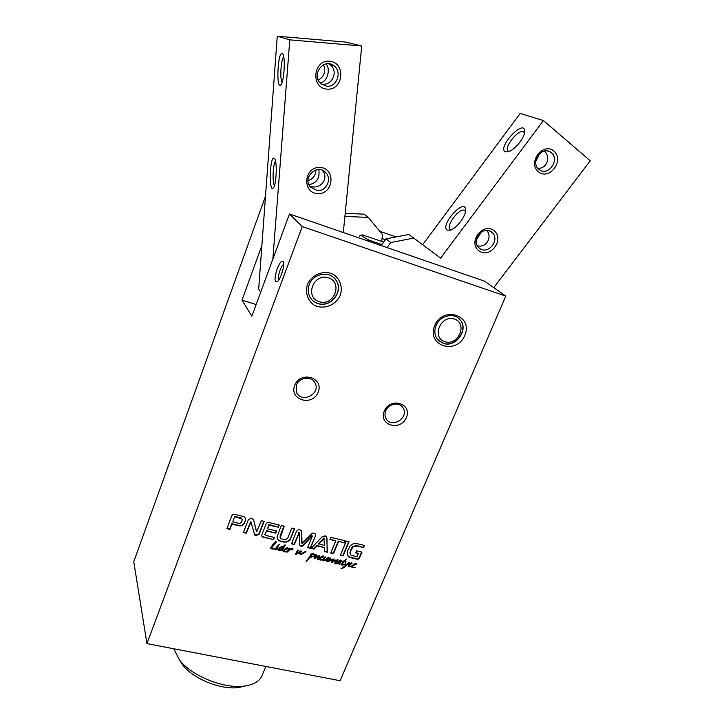 <?xml version="1.0" encoding="UTF-8"?>
<svg xmlns="http://www.w3.org/2000/svg" width="724" height="724" viewBox="0 0 724 724"><rect width="100%" height="100%" fill="white"/><g stroke="black" fill="none" stroke-linecap="round" stroke-linejoin="round"><path stroke-width="1.09" d="M265.5 196.213L133.759 561.715L146.945 643.609L340.09 680.714L505.786 296.098L302.252 226.558L146.945 643.609M379.774 231.282L395.974 236.929M359.593 557.824L358.461 559.082L356.86 559.163L350.624 557.706L348.687 556.874L347.348 555.109L347.574 551.018L350.036 546.014L353.222 543.706L357.149 543.688L364.444 545.434L363.548 547.561L357.032 546.005L353.131 546.765L351.077 550.041L350.217 553.661L350.932 555.118L356.38 556.711L357.185 556.285L358.389 553.489L355.656 552.846L356.498 550.837L361.982 552.141L359.593 557.824L359.339 557.371L358.217 558.629L356.615 558.711L350.38 557.245L347.493 555.444M350.217 553.661L350.28 554.186M350.208 553.172L349.973 552.72L349.982 553.208M350.307 552.448L350.072 551.996L349.973 552.72M351.077 550.041L350.072 551.996M352.262 547.787L352.018 547.344L350.832 549.588M352.733 547.145L352.488 546.692L352.018 547.344M353.131 546.765L352.488 546.692M357.032 546.005L356.778 545.552L352.887 546.321M363.548 547.561L356.778 545.552M364.045 545.344L363.294 547.109M348.687 556.874L348.443 556.412M350.624 557.706L350.38 557.245M356.86 559.163L356.615 558.711M358.461 559.082L358.217 558.629M361.584 552.05L359.339 557.371M358.389 553.489L355.81 552.484M338.533 541.579L333.52 553.688L330.714 553.036L335.728 540.909L329.9 539.516L330.787 537.362L345.239 540.828L344.353 542.973L338.298 541.136L333.284 553.236L330.868 552.665M344.353 542.973L338.298 541.136M344.85 540.738L344.108 542.52M335.728 540.909L330.044 539.154M333.52 553.688L333.284 553.236M312.135 535.932L303.799 545.009L302.551 546.104L300.931 546.222L299.474 544.71L299.265 532.855L294.378 544.511L291.501 543.833L296.623 531.081L298.36 529.678L299.863 529.76L301.655 531.172L302.035 543.489L312.288 533.09L313.908 533.136L315.61 534.176L315.592 535.615L310.433 548.276L307.573 547.606L312.225 536.43L311.917 535.479L302.342 545.652L300.732 545.769L299.537 545.018M312.279 536.031L311.917 535.479M310.433 548.276L307.727 547.235M315.592 535.615L310.216 547.824M315.438 533.887L315.374 535.172M301.437 530.71L301.637 542.412M294.378 544.511L291.654 543.462M298.885 533.126L294.179 544.05M299.265 532.855L298.768 532.538M299.347 532.918L299.066 532.411M300.931 546.222L300.732 545.769M302.551 546.104L302.342 545.652M242.151 519.099L234.712 516.565L232.757 521.904L239.508 523.434L240.621 523.171L241.834 521.497L242.259 519.416L241.228 517.986L235.128 516.465M235.291 516.909L234.386 517.651L232.757 521.904M243.97 524.076L242.06 525.742L239.354 525.886L231.906 524.131L229.897 529.38L226.893 528.674L231.888 515.615L232.902 514.511L234.929 514.366L243.979 516.655L245.572 518.547L245.002 522.013L243.97 524.076L243.798 523.633L241.897 525.289L239.201 525.443L231.752 523.678L229.743 528.927L227.037 528.294M245.002 522.013L243.798 523.633M245.617 519.923L244.839 521.57M245.364 517.968L245.454 519.479M229.897 529.38L229.743 528.927M231.906 524.131L231.752 523.678M242.06 525.742L241.897 525.289M265.183 534.439L266.115 535.489L274.405 537.434L273.545 539.615L262.513 536.964L261.708 536.022L261.943 534.52L266.025 524.131L267.156 522.728L269.256 522.601L279.238 525L278.369 527.19L269.093 525.208L267.4 528.81L276.613 531.009L275.744 533.19L266.532 531.009L265.011 534.62M266.532 531.009L265.002 533.986M275.744 533.19L266.351 530.565M276.278 530.927L275.554 532.746M267.4 528.81L268.622 525.687M269.093 525.208L268.532 525.063M269.971 525.181L268.903 524.764M278.369 527.19L269.781 524.737M278.903 524.918L278.179 526.746M262.513 536.964L261.69 535.959M262.957 537.136L262.341 536.511M273.545 539.615L262.776 536.683M274.07 537.362L273.355 539.163M259.165 534.176L256.034 535.688L254.758 535.145L250.957 522.049L246.269 533.217L243.391 532.547L248.395 519.615L251.59 518.176L253.599 519.814L256.676 531.841L261.31 520.692L264.179 521.38L259.165 534.176L258.984 533.724L255.862 535.235L254.024 534.013M253.635 519.95L256.305 531.09M246.269 533.217L243.536 532.167M250.468 522.393L246.106 532.764M251.038 522.14L250.785 521.597M254.758 535.145L254.577 534.692M256.034 535.688L255.862 535.235M263.853 521.298L258.984 533.724M324.37 545.48L323.918 537.923L318.379 543.661L324.37 545.48M324.171 538.385L323.918 537.923M324.144 538.366L318.596 544.113M323.791 538.529L323.565 538.077M311.085 548.43L322.035 536.873L325.176 535.841L326.75 537.036L327.339 552.24L324.361 551.543L324.307 547.579L317.085 545.878L314.071 549.127L311.085 548.43M314.071 549.127L311.401 548.095M317.085 545.878L316.868 545.425L313.854 548.674M324.307 547.579L316.868 545.425M327.339 552.24L324.361 551.136M326.977 538.059L327.112 551.788M326.551 536.665L326.75 537.606M346.28 541.081L349.077 541.751L343.149 555.951L340.371 555.299L346.28 541.081M343.149 555.951L340.515 554.937M348.687 541.661L342.914 555.498M280.36 537.995L283.021 539.642L286.451 539.434L287.926 537.679L291.808 528.013L294.704 528.701L289.935 539.968L286.487 542.095L282.152 541.814L278.378 540.185L277.039 536.927L281.319 525.497L284.233 526.194L280.233 537.651M280.215 536.593L280.17 537.543M283.889 526.113L280.016 536.149M278.378 540.185L277.247 538.584M279.627 540.982L278.188 539.733M282.152 541.814L279.437 540.529M284.858 542.204L281.962 541.362M286.487 542.095L284.659 541.751M288.107 541.525L287.908 541.072L286.288 541.643M289.935 539.968L289.736 539.516L287.908 541.072M290.93 538.131L289.736 539.516M294.36 528.62L290.731 537.679M284.432 550.104L283.917 550.901L284.749 551.453L286.903 551.263L288.966 548.511L289.826 548.692L289.229 549.471L292.958 548.702L292.577 549.878L292.415 548.919L290.514 549.371L286.794 552.267L286.541 551.697L284.541 551.869L283.31 550.801L281.935 550.783L281.41 549.797L278.324 550.466L278.197 549.634L279.708 547.579L282.052 546.358L282.668 547.226L284.994 544.774L285.337 545.109L282.17 550.204L283.419 550.249L287.347 547.597L288.252 548.204L284.432 550.104L284.125 549.444M303.537 552.512L306.026 551.226L305.89 551.751L300.885 554.602L299.591 553.598L299.836 552.15L296.243 554.312L295.464 554.023L297.872 549.905L298.234 550.575L296.433 553.534L300.605 550.901L301.419 551.118L300.397 553.236L300.677 554.086L303.537 552.512M351.891 567.317L351.593 566.394L348.606 566.313L348.47 564.919L351.593 562.711L352.027 563.462L349.249 564.91L349.493 566.168L351.737 566.014L355.52 563.48L356.398 563.806L352.172 566.295L352.932 567.245L355.203 567.326L352.724 567.652L351.565 566.774M319.302 555.697L319.682 556.285L318.288 559.543L317.592 559.29L317.682 558.186L318.832 556.394L314.877 558.394L314.153 558.15L316.469 554.919L317.076 555.38L315.392 557.516L319.302 555.697M324.515 560.638L322.669 560.801L322.569 559.824L320.153 560.114L319.012 559.408L319.067 558.512L322.958 555.896L323.791 556.123L323.646 556.801L319.574 558.738L320.361 559.697L322.723 559.471L325.085 556.801L325.438 557.181L323.139 560.304L324.614 560.077L328.307 557.426L328.615 557.833L326.642 560.584L328.452 560.313L329.963 557.878L330.705 557.978L330.642 558.656L329.176 560.629L334.144 558.946L332.524 561.67L337.981 559.643L334.85 563.933L335.212 562.168L337.076 560.032L331.393 562.43L333.203 559.362L328.035 561.688L327.547 561.507L328.162 560.648L326.343 561.082L325.854 560.05L324.515 560.638L324.117 560.222M345.167 565.163L345.158 561.851L344.244 561.679L342.009 564.43L344.271 564.602L342.334 565.173L341.438 564.756L343.366 561.571L342.171 561.77L341.873 561.236L343.954 561.037L346.298 558.982L344.787 561.172L346.018 561.797L345.438 563.589L345.972 565.136L348.588 562.503L349.33 562.747L344.959 566.983L340.859 568.901L345.294 565.616L344.859 564.584M276.179 548.873L276.333 549.344L278.668 548.493L275.763 549.806L275.292 548.973L271.952 549.045L270.505 548.186L272.595 544.81L275.898 541.38L276.378 541.869L271.473 548.113L275.482 548.53L278.143 545.38L278.514 545.787L276.179 548.873M279.545 544.186L279.6 544.81L278.821 544.303L279.545 544.186M340.325 563.933L339.067 564.032L339.122 563.236L337.846 563.887L336.515 563.607L337.384 561.661L340.642 560.032L341.167 560.267L340.85 560.982L339.818 561.417L340.669 560.53L340.009 560.747L337.085 563.091L337.212 563.589L338.497 563.136L341.647 560.602L339.864 563.1L339.837 563.996L340.325 563.933M311.392 555.607L310.234 557.073L314.379 555.715L314.632 555.018L313.202 554.258L310.623 554.91L310.813 554.113L313.293 553.643L315.302 554.611L315.103 556.059L309.944 557.552L306.089 561.507L311.13 554.783L311.818 555.082L310.732 555.616L310.234 557.073L306.035 561.073M434.662 325.664C426.192 345.9 456.545 355.403 464.79 335.393C473.577 315.402 443.052 305.247 434.662 325.664M384.263 411.142C378.326 425.386 400.653 431.658 406.408 417.513C412.508 403.377 390.091 396.779 384.263 411.142M294.686 385.358C288.912 400.146 312.614 406.807 318.207 392.127C324.162 377.466 300.342 370.453 294.686 385.358M307.438 284.595C305.012 292.505 307.646 300.569 314.053 305.048C323.32 310.134 335.918 305.392 340.289 295.202C342.769 287.41 340.28 279.328 333.918 274.722C324.651 269.455 311.782 274.233 307.438 284.595M283.663 551.525L283.31 550.91M284.541 551.869L283.473 551.064M287.274 552.005L287.473 551.181L286.387 551.335M284.405 549.887L283.31 550.801L283.129 550.367M283.31 550.801L284.342 549.987M286.767 552.204L286.523 551.724M287.066 551.57L286.595 551.806M288.279 550.801L288.08 550.34L287.383 550.982M288.55 550.539L288.08 550.34M288.921 550.249L288.36 550.077M289.211 549.416L288.722 549.788M292.134 548.466L290.731 548.747M293.012 549.181L292.813 548.729L292.406 549.371M289.546 549.154L289.22 548.702M286.541 551.697L287.111 551.552M285.166 549.263L284.966 548.81L287.156 547.733L287.356 548.186L285.166 549.263L287.446 548.303L287.156 547.733M284.704 549.806L284.215 549.435M285.328 549.806L284.505 549.344M288.062 548.521L287.871 548.059L285.138 549.353M282.315 547.724L281.79 546.964L280.279 547.968L278.876 550.095L281.573 549.009L282.315 547.724L281.844 546.991M279.419 548.919L279.229 548.466L278.767 549.29M280.206 548.095L280.016 547.634L279.229 548.466M281.79 546.964L281.6 546.511L280.088 547.507M281.871 547.045L281.6 546.511M282.17 550.204L282.26 549.29M282.84 548.53L282.641 548.068L282.07 548.837M283.799 547.652L283.609 547.19L282.641 548.068M285.075 544.801L283.609 547.19M282.441 546.656L282.668 547.226M278.84 550.665L278.324 550.466M280.197 550.475L278.649 550.204M281.41 549.797L281.22 549.335L280.007 550.014M281.935 550.783L281.455 549.996M282.288 550.919L281.745 550.321M282.84 550.43L282.089 550.457M283.174 550.855L282.984 550.403M300.686 552.349L300.478 551.896L300.198 552.774M301.175 551.697L300.713 551.57M296.433 553.534L296.659 552.973M297.075 552.303L296.876 551.842L296.451 552.512M297.093 552.267L297.121 551.806M297.691 551.426L297.157 551.389M298.234 550.575L298.026 550.122L297.483 550.973M295.745 554.195L295.501 553.724M296.243 554.312L295.546 553.733M297.528 553.715L297.329 553.254L296.044 553.851M298.722 552.846L298.514 552.385L297.329 553.254M299.836 552.15L299.627 551.697L298.514 552.385M300.469 554.557L299.7 553.842M300.885 554.602L300.27 554.095M303.266 553.453L303.057 552.991L300.686 554.141M305.456 552.068L305.247 551.607L303.057 552.991M353.384 565.118L355.602 564.168L353.384 565.118L353.991 564.096M355.52 564.059L354.76 563.761M355.602 564.168L355.276 563.607M352.724 567.652L351.647 566.856M352.145 566.711L351.9 566.141M352.932 565.643L352.461 565.218M353.529 565.643L352.688 565.182M356.19 564.376L355.511 564.24M355.013 564.557L353.792 565.037M351.936 566.077L351.593 566.394L351.837 565.896M348.733 565.109L348.977 565.589L349.249 564.91M349.792 564.367L349.547 563.906L349.004 564.449M350.479 563.806L350.244 563.344L349.547 563.906M351.493 563.335L351.249 562.874L350.244 563.344M351.583 563.335L351.249 562.874M351.701 563.417L351.339 562.883M351.81 563.498L351.466 562.964M352.027 563.462L351.565 563.037M348.606 566.313L349.384 566.648M350.66 566.159L349.14 566.186M351.022 566.593L350.787 566.141M319.682 556.285L319.465 555.833L318.089 557.987L318.071 559.082L317.537 558.964M315.392 557.516L315.175 557.055L316.859 554.919L317.076 555.38M314.415 558.376L314.162 557.905M314.877 558.394L314.198 557.914M318.832 556.394L318.614 555.932L314.659 557.933M317.972 559.498L317.755 559.037M318.288 559.543L318.071 559.082M318.307 558.439L318.089 557.987M319.365 556.837L319.148 556.376M323.709 560.322L322.506 560.349M325.854 560.05L324.868 559.924M326.343 561.082L325.9 560.521M327.176 561.064L326.117 560.62M327.791 558.711L327.565 558.249L326.424 559.471M328.234 558.276L327.565 558.249M323.139 560.304L322.94 559.607M323.538 559.209L323.311 558.747L323.049 559.29M324.877 557.67L324.651 557.218L323.311 558.747M325.185 557.426L324.651 557.218M323.031 559.435L322.569 559.824L322.913 559.172M328.035 561.688L327.737 561.227M330.949 560.43L330.723 559.978L328.117 561.154M332.026 559.29L330.723 559.978M333.203 559.362L332.977 558.91M332.334 562.295L331.529 562.014M335.094 560.919L334.325 560.747M336.054 560.448L335.827 559.987L334.868 560.457M335.194 563.363L334.678 563.48M335.321 563.607L336.434 561.761M337.339 560.801L337.103 560.34L336.207 561.299M337.71 559.462L337.103 560.34M332.524 561.67L333.312 559.887L333.547 560.349M333.909 559.797L333.683 559.335L333.312 559.887M329.176 560.629L328.949 560.168L330.416 558.204L330.642 558.656M320.795 557.543L320.578 557.082L322.732 556.023L322.958 556.475L320.795 557.543L323.04 556.593L322.732 556.023M320.334 558.077L319.755 557.797M320.949 558.077L320.117 557.616M323.646 556.801L323.429 556.34L320.732 557.616M319.302 559.77L318.958 559.199M320.153 560.114L319.085 559.308M345.303 561.353L345.158 561.851L345.746 562.005L345.267 561.335M344.787 561.172L344.615 560.693L344.85 561.154M346.298 558.982L344.615 560.693M342.171 561.77L341.873 561.272M343.366 561.571L341.936 561.308M342.054 565.145L341.393 564.494M342.334 565.173L341.818 564.684M342.895 564.684L342.099 564.711M344.244 561.679L344.009 561.227L341.837 563.67M345.158 561.851L344.009 561.227M342.796 568.449L342.561 567.987M344.959 566.983L344.724 566.521L342.624 567.951M348.516 563.544L348.28 563.082L344.724 566.521M348.941 562.457L348.28 563.082M345.438 563.589L345.348 564.231M345.411 561.924L345.203 563.127M271.581 547.588L271.4 547.136L271.283 547.661M272.088 546.711L271.898 546.258L271.4 547.136M273.726 544.71L273.545 544.249L271.898 546.258M274.278 544.005L274.088 543.552L273.672 544.213M274.903 543.498L274.713 543.045L274.088 543.552M276.097 541.525L274.858 542.928M270.848 548.575L270.495 547.977M271.292 548.91L270.658 548.113M271.952 549.045L271.102 548.457M273.31 549.018L271.762 548.593M274.251 549.018L273.12 548.557M274.622 549L274.242 548.493M275.292 548.973L275.889 548.575L274.631 548.475M276.106 548.792L275.681 548.113M275.763 549.806L275.247 549.136M276.885 549.742L276.315 549.353M276.088 549.371L275.582 549.344M275.889 548.575L275.699 548.113M276.487 548.041L276.297 547.588L275.916 548.34M277.419 546.765L277.229 546.303L276.297 547.588M278.414 545.896L278.224 545.434L277.229 546.303M279.6 544.81L278.867 544.222M339.864 563.1L339.837 563.996M341.321 561.371L341.085 560.919L339.628 562.639M337.085 563.091L336.859 562.639L336.986 563.127M340.009 560.747L339.773 560.295L336.859 562.639M340.226 560.675L339.99 560.222M341.149 560.539L340.651 560.485M337.158 563.525L336.479 563.453M339.692 564.385L339.085 563.761M339.556 563.417L339.456 563.924M310.94 556.077L310.732 555.616M306.424 561.598L306.216 561.136M308.071 559.779L307.863 559.317M308.397 559.408L308.18 558.946M309.628 557.86L309.419 557.399M309.944 557.552L309.727 557.091M310.442 557.525L310.225 557.064M311.582 556.91L310.297 557.064M314.569 556.349L314.361 555.887L312.967 556.503M315.438 555.652L314.886 555.598M315.23 554.557L315.221 555.199M311.401 554.484L310.777 554.231M312.261 554.312L311.184 554.023M313.202 554.258L312.044 553.851M314.135 554.62L312.994 553.806M314.442 554.792L313.917 554.159M310.406 556.783L310.189 556.331M319.248 301.727C304.279 297.157 313.51 272.785 328.443 277.79C343.339 282.586 333.999 306.587 319.248 301.727M334.515 278.378L336.045 280.342C343.837 291.301 330.416 308.107 317.746 303.383C314.288 302.243 311.664 300.107 309.872 296.976M317.863 303.528C314.406 302.388 311.782 300.252 309.981 297.121C307.917 293.211 307.664 289.066 309.22 284.677C313.085 273.084 330.397 270.45 336.171 280.478C343.972 291.437 330.542 308.252 317.863 303.528M458.582 318.298L459.876 319.601C469.052 329.248 455.686 347.945 443.115 343.203L438.626 340.624M444.88 341.719C431.151 337.538 440.735 314.442 454.419 319.031C468.084 323.429 458.41 346.181 444.88 341.719M289.473 213.978L251.834 316.234L241.997 300.143L261.88 245.508L277.256 36.2L345.873 42.11L361.719 46.01L343.303 232.522L289.473 213.978L302.252 226.558M277.256 36.2L289.781 39.856L361.719 46.01M289.781 39.856L272.848 259.165M317.727 193.625C333.664 194.593 336.18 168.267 320.08 167.434C303.899 166.439 301.682 193.027 317.727 193.625M327.094 89.142C343.502 90.563 346.19 62.499 329.592 61.223C312.922 59.766 310.56 88.129 327.094 89.142M345.203 213.309L364.054 214.168L368.362 217.435L382.498 234.576L381.738 241.409M274.477 185.489C272.143 182.774 272.966 163.733 275.536 161.226M309.809 186.33L312.678 186.855C321.329 188.358 329.248 177.733 322.108 170.167M318.832 169.561C319.899 178.023 316.859 182.991 309.709 184.475L308.786 184.367M282.098 82.292C279.699 79.459 280.948 59.196 283.708 56.671M321.32 84.075L321.7 84.111C332.406 86.228 339.484 70.092 329.085 64.083L328.551 63.739M326.135 63.884C330.895 69.296 327.248 82.681 319.954 82.78M326.705 86.183L321.031 83.839C310.551 75.739 323.438 57.314 333.8 65.667C342.524 71.477 336.922 87.495 326.705 86.183M317.374 190.62L310.171 186.828C301.989 177.045 318.207 162.882 326.081 172.955C332.072 179.371 326.053 191.48 317.374 190.62M274.296 158.321L274.215 158.257C269.717 155.198 268.613 193.77 273.346 187.896C276.568 184.873 277.382 159.977 274.296 158.321M260.712 292.134L258.676 289.166L261.88 245.508M282.197 53.431C277.582 51.549 275.98 90.898 280.903 84.753C284.36 81.54 285.654 54.906 282.387 53.531L282.197 53.431M318.225 80.12C324.307 76.626 326.081 71.504 323.528 64.735M308.071 180.638C313.139 178.964 315.745 175.407 315.89 169.959M344.896 216.386L368.362 217.435M505.786 296.098L484.646 281.202L343.303 232.522M256.142 304.542L241.997 300.143M382.055 238.54L385.412 239.707M422.68 244.703L520.158 113.46L543.425 120.555L440.599 258.115L408.816 234.449L386.037 238.857L390.752 242.54L413.82 238.069M493.759 287.627L590.241 160.791L543.425 120.555M390.752 242.54L387.041 247.581M493.994 230.675C482.872 221.816 467.541 242.278 478.872 250.757C489.94 259.409 505.162 239.3 493.994 230.675M553.932 151.108C542.991 141.669 527.235 162.71 538.385 171.742C549.272 180.964 564.91 160.303 553.932 151.108M447.206 230.096L450.699 230.096C456.998 228.141 466.392 215.254 465.595 209.634C464.582 197.471 439.631 225.399 447.206 230.096M505.488 151.859L508.556 151.705C515.036 149.877 525.253 136.89 524.728 131.089C524.122 118.202 496.483 148.248 505.488 151.859M451.405 229.807L450.364 229.481C445.034 226.748 459.441 207.245 464.473 210.412L465.469 211.634M481.623 231.816L476.265 240.042M477.333 245.771C486.22 248.287 492.682 237.047 486.727 230.404M509.28 151.425L508.429 151.171C502.7 148.664 518.502 128.456 523.57 131.877L524.502 133.125M539.633 153.551L535.778 161.515M537.832 168.267C547.362 168.936 550.756 156.619 544.412 151.063M551.38 152.755C560.114 159.479 548.638 176.258 539.697 169.923L538.891 169.335C530.221 162.855 541.199 146.022 550.276 151.968L551.38 152.755M491.623 232.114L491.895 232.341C500.755 239.3 488.066 255.482 479.469 248.251L478.926 247.789C470.41 240.685 483.17 224.865 491.623 232.114M381.114 245.545L386.037 238.857M385.738 410.87C388.417 403.521 399.657 401.648 403.087 407.929C409.549 417.567 391.449 429.006 386.064 418.671C384.761 416.264 384.652 413.657 385.738 410.87M296.451 385.15C299.193 376.996 312.089 375.693 315.184 383.213C320.913 394.164 301.003 403.784 296.505 392.209L296.451 385.15M443.278 343.357L437.432 339.294C434.554 335.293 434.083 330.732 436.02 325.628C439.785 315.601 454.093 312.125 460.048 319.746C469.224 329.393 455.858 348.099 443.278 343.357M277.165 268.857C274.306 278.061 274.333 282.36 277.229 281.736C280.785 279.518 285.383 263.871 283.184 261.482C281.627 260.296 279.627 262.758 277.165 268.857M278.758 280.016C278.016 278.152 278.441 274.903 280.034 270.26C281.292 266.975 282.523 265.02 283.718 264.387M265.789 666.442L262.025 675.673C259.717 681.067 254.16 684.479 245.346 685.927C225.255 689.474 191.733 676.27 179.462 659.971L173.76 648.767M179.588 660.17L182.81 665.103C193.408 679.166 222.051 690.452 239.4 687.393L245.119 685.981M367.421 240.83L369.104 240.16L381.847 244.549M383.675 242.069L362.253 234.82C360.688 235.264 362.968 237.047 369.104 240.16M301.79 532.276L301.582 531.823M303.799 545.009L303.591 544.557M280.613 535.28L280.423 534.828M280.966 541.498L280.776 541.036M283.383 542.059L283.184 541.606M296.885 552.638L296.686 552.177M297.953 551.009L297.745 550.548M298.116 553.308L297.908 552.855M350.941 563.544L350.706 563.082M316.822 557.371L316.605 556.91M318.795 557.634L318.578 557.172M319.519 556.566L319.302 556.113M329.719 561.019L329.492 560.557M332.117 559.815L331.891 559.362M344.986 561.806L344.751 561.344M346.552 565.417L346.316 564.955M272.912 545.715L272.731 545.253M275.708 542.611L275.518 542.158M272.631 549.018L272.45 548.557M350.144 553.932L350.389 554.385M301.655 542.801L301.863 543.253M264.948 534.457L265.129 534.909M280.079 537.271L280.269 537.724M282.451 546.701L282.641 547.154M300.225 553.254L300.424 553.715M348.796 565.39L349.031 565.842M345.257 564.059L345.493 564.521M336.841 562.946L337.076 563.408M329.085 64.083L333.8 65.667M322.289 170.24L326.081 172.955M274.749 158.882L274.215 158.257M282.939 54.228L282.387 53.531M465.604 210.431L465.595 209.634M465.025 210.838L464.473 210.412M524.701 131.84L524.728 131.089M524.095 132.32L523.57 131.877M550.276 151.968L547.579 150.999M491.895 232.341L489.469 230.92M401.684 406.227L403.087 407.929M313.818 381.15L315.184 383.213M283.473 262.115L283.184 261.482M239.4 687.393L245.346 685.927M182.81 665.103L179.462 659.971M361.792 235.029L359.213 236.16"/></g></svg>
